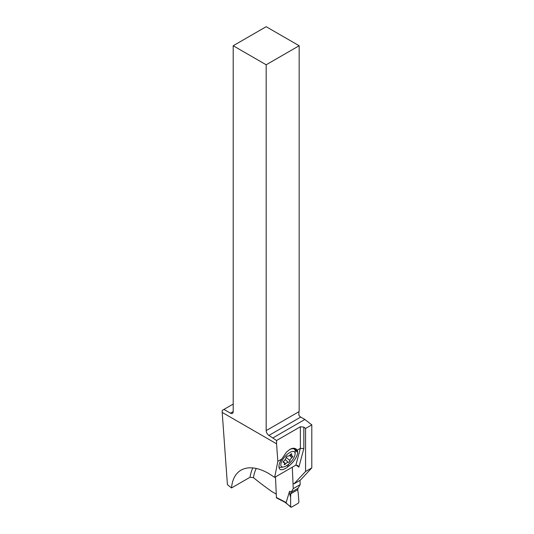 <?xml version="1.0" encoding="UTF-8"?>
<svg xmlns="http://www.w3.org/2000/svg" width="534" height="534" viewBox="0 0 534 534"><rect width="100%" height="100%" fill="white"/><g stroke="black" fill="none" stroke-linecap="round" stroke-linejoin="round"><path stroke-width="0.8" d="M284.969 502.26L276.652 497.962A0.981 0.594 -62.7 0 1 276.405 497.494L275.497 476.902M291.384 507.213L298.272 503.235L298.927 501.98L298.166 492.795A40.644 24.664 -62.7 0 1 297.745 489.738L297.999 488.316L297.745 489.738A40.644 24.664 -62.7 0 0 298.166 492.795L298.927 501.98L298.272 503.235L291.384 507.213L290.656 506.759L291.384 507.213L290.656 506.759L290.583 497.174L290.656 506.759L284.869 502.207M293.246 488.637L292.298 467.203L293.246 488.637L291.19 492.114L289.555 491.273L289.375 492.655L290.583 497.174A40.644 24.664 -62.7 0 0 290.73 493.79L291.07 492.315L293.246 488.637L300.175 484.638L297.999 488.316L300.175 484.638L299.988 480.4L300.175 484.638M289.555 491.273L286.151 502.527L285.737 502.607A9.792 7.029 16.8 0 0 285.67 502.534L285.75 502.561M285.737 502.607L290.803 507.193M276.565 440.51L268.949 435.41A3.918 2.263 60 0 1 266.179 430.611L266.179 64.781L233.198 45.744L233.198 411.567A3.918 2.263 60 0 1 232.383 413.363A3.918 2.263 60 0 1 230.428 413.169L223.933 409.418L222.204 410.419L222.204 412.422L276.565 443.807L276.565 440.51L300.368 426.766L300.368 448.34L297.218 450.162A11.995 4.899 -48.4 0 1 297.545 451.504L297.578 452.298A11.995 4.899 -48.4 0 1 289.121 465.788L288.046 466.649A11.995 4.899 -48.4 0 1 279.789 469.152A11.995 4.899 -48.4 0 1 278.995 467.197L278.955 466.402A11.995 4.899 -48.4 0 1 281.758 459.08L286.491 452.098L289.895 449.368C292.552 447.906 294.741 447.886 296.463 449.301L297.218 450.162M276.565 443.807L277.834 461.349L274.67 477.376L268.749 473.504C257.655 467.29 248.423 466.162 241.054 470.12C235.501 473.451 232.31 479.392 231.496 487.956L250.025 477.262L253.45 477.65A269.316 155.487 -120 0 0 271.853 491.56L276.258 494.104M281.758 459.08L277.834 461.349M295.869 465.141L297.605 465.408L298.866 467.143L303.833 448.6L300.368 448.34L295.869 465.141L274.67 477.376M303.833 448.6L303.833 427.12L305.561 428.475L305.561 471.489L294.054 483.824L293.186 483.377M233.198 45.744L266.179 26.7L299.16 45.744L299.16 411.327A3.918 2.263 -60 0 0 298.886 411.727L298.886 415.212A3.918 2.263 -120 0 0 300.715 417.067L304.874 419.464L311.796 424.877L311.796 467.891L300.288 480.226L294.054 483.824M222.204 412.422L227.411 484.632L231.496 487.956M233.198 404.071L223.933 409.418M299.16 45.744L266.179 64.781M304.874 419.464L273.101 437.807M303.833 427.12L300.368 426.766M305.561 428.475L311.796 424.877M305.561 471.489L311.796 467.891M295.135 453.86A9.792 3.998 131.6 0 0 289.775 452.538A9.792 3.998 131.6 0 0 281.585 461.736A9.792 3.998 131.6 0 0 283.507 466.97A9.792 3.998 131.6 0 0 286.191 465.915A9.792 3.998 131.6 0 0 295.135 453.86L295.222 451.597A11.755 4.799 131.6 0 0 294.441 449.248A11.755 4.799 131.6 0 0 289.308 449.735M278.982 466.943A11.755 4.799 131.6 0 0 281.278 467.33L283.507 466.97M285.984 457.778A1.242 0.507 -48.4 0 1 287.118 456.21A1.242 0.507 -48.4 0 1 287.679 456.103A2.67 1.088 131.6 0 0 288.881 455.869A2.67 1.088 131.6 0 0 290.383 454.541A1.242 0.507 -48.4 0 1 291.077 453.927A1.242 0.507 -48.4 0 1 291.677 453.847A1.242 0.507 -48.4 0 1 291.637 454.514A2.67 1.088 131.6 0 0 291.551 455.956A2.67 1.088 131.6 0 0 292.378 455.996A1.242 0.507 -48.4 0 1 292.766 456.009A1.242 0.507 -48.4 0 1 291.938 457.638A2.67 1.088 131.6 0 0 289.982 460.675A1.242 0.507 -48.4 0 1 288.847 462.244A1.242 0.507 -48.4 0 1 288.287 462.351A2.67 1.088 131.6 0 0 287.085 462.584A2.67 1.088 131.6 0 0 285.59 463.912A1.242 0.507 -48.4 0 1 284.889 464.527A1.242 0.507 -48.4 0 1 284.295 464.613A1.242 0.507 -48.4 0 1 284.335 463.939A2.67 1.088 131.6 0 0 284.415 462.497A2.67 1.088 131.6 0 0 283.587 462.464A1.242 0.507 -48.4 0 1 283.2 462.444A1.242 0.507 -48.4 0 1 284.028 460.815A2.67 1.088 131.6 0 0 285.984 457.778M291.19 492.114L290.73 493.79A40.644 24.664 -62.7 0 1 290.583 497.174M290.73 493.79L297.745 489.738M297.999 488.316L291.07 492.315M286.151 502.527L276.405 497.494M298.866 467.143A54.842 31.666 -120 0 0 296.07 465.047M252.842 467.897A57.292 33.075 -120 0 0 250.025 477.262M256.247 468.445A54.842 31.666 -120 0 0 253.45 477.65M233.198 411.567L230.428 413.169M298.886 411.727L266.179 430.611M268.949 435.41L300.715 417.067M293.88 448.26L297.545 451.504M297.578 452.298L294.975 449.988M287.933 464.74L289.121 465.788M288.046 466.649L286.798 465.541M283.133 462.064L283.587 462.464M284.595 463.031L285.59 463.912M285.196 459.614L288.287 462.351M286.131 457.264L289.982 460.675M289.475 455.455L291.938 457.638M291.017 453.96L291.637 454.514M294.441 449.248L293.32 448.253M283.354 461.563L284.415 462.497M290.202 454.754L291.551 455.956"/></g></svg>

